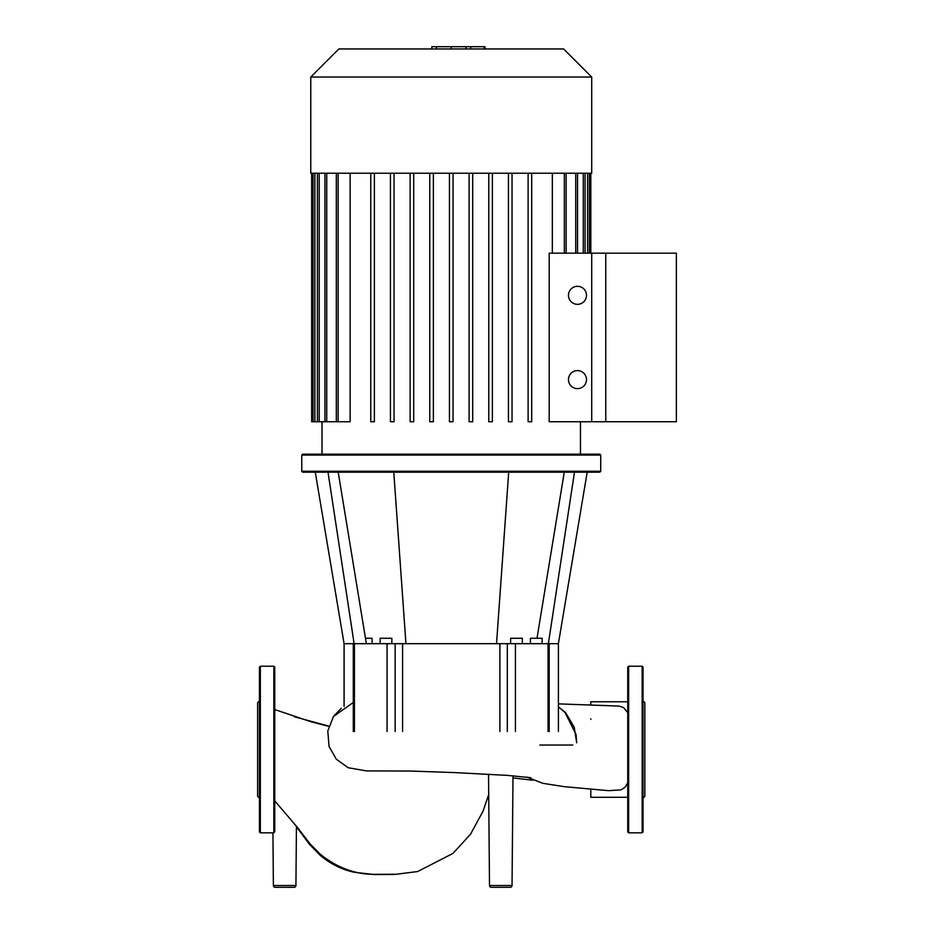 <?xml version="1.0" encoding="UTF-8"?>
<svg xmlns="http://www.w3.org/2000/svg" width="934" height="934" viewBox="0 0 934 934"><rect width="100%" height="100%" fill="white"/><g stroke="black" fill="none" stroke-linecap="round" stroke-linejoin="round"><path stroke-width="1.4" d="M676.368 421.748L591.712 421.748L591.712 253.184L676.368 253.184L676.368 421.748M310.765 77.043L310.765 173.222L591.712 173.222L591.712 77.043L563.622 48.953L338.867 48.953L310.765 77.043L591.712 77.043M322.02 454.169L322.02 421.748M580.458 454.169L580.458 421.748M549.192 421.748L549.192 253.184L605.769 253.184L605.769 421.748L549.192 421.748M552.344 173.222L552.344 253.184M311.664 173.222L311.664 421.748L350.133 421.748L350.133 173.222M586.482 295.319A9.001 9.001 0 0 1 577.481 304.332A9.001 9.001 0 0 1 568.467 295.319A9.001 9.001 0 0 1 577.481 286.318A9.001 9.001 0 0 1 586.482 295.319M586.482 379.613A9.001 9.001 0 0 1 577.481 388.614A9.001 9.001 0 0 1 568.467 379.613A9.001 9.001 0 0 1 577.481 370.6A9.001 9.001 0 0 1 586.482 379.613M374.382 173.222L374.382 421.748L370.775 421.748L370.775 173.222M394.043 173.222L394.043 421.748L390.435 421.748L390.435 173.222M413.715 173.222L413.715 421.748L410.108 421.748L410.108 173.222M433.376 173.222L433.376 421.748L429.768 421.748L429.768 173.222M449.441 173.222L449.441 421.748L453.037 421.748L453.037 173.222M469.101 173.222L469.101 421.748L472.709 421.748L472.709 173.222M488.774 173.222L488.774 421.748L492.37 421.748L492.37 173.222M508.435 173.222L508.435 421.748L512.042 421.748L512.042 173.222M528.107 173.222L528.107 421.748L531.703 421.748L531.703 173.222M431.812 48.953L431.812 46.7L470.678 46.7L470.678 48.953M466.008 46.7L466.008 48.953M470.678 46.7L484.162 46.7L484.162 48.953M484.162 46.7L484.979 46.7L484.979 48.953M488.529 774.251L489.498 885.514A1.798 1.798 0 0 0 491.296 887.3A1.798 1.798 0 0 1 489.498 885.514L512.042 885.514A1.798 1.798 0 0 1 510.244 887.3L491.296 887.3L510.244 887.3M273.382 885.514A1.798 1.798 0 0 0 275.18 887.3L294.128 887.3A1.798 1.798 0 0 0 295.926 885.514L273.382 885.514L272.926 832.824L260.341 832.824L260.341 666.234L259.442 667.133L259.442 831.925L260.341 832.824M572.799 745.028L539.84 745.028M590.813 719.39L590.813 718.806M526.823 777.088L542.888 783.322L564.206 786.661L608.454 790.666L620.947 789.884L625.15 787.234L627.741 782.727M627.741 712.63L623.527 707.54L618.845 706.069L558.404 703.874M627.741 797.297L590.813 797.297L590.813 789.265M590.813 705.088L590.813 701.761L627.741 701.761M600.725 471.273L599.826 472.172L302.663 472.172L301.764 471.273L301.764 455.068L302.663 454.169L599.826 454.169L600.725 455.068L600.725 471.273L301.764 471.273M391.86 643.678L391.86 638.272L380.15 638.272L380.15 643.678M542.105 643.678L542.105 638.272L530.407 638.272L530.407 643.678M510.618 643.678L510.618 638.272L522.328 638.272L522.328 643.678M372.082 643.678L372.082 638.272L365.474 638.272M301.764 455.068L600.725 455.068M354.418 731.52L354.418 643.678L344.086 643.678L315.272 472.172M328.009 472.172L354.126 643.678M338.213 472.172L366.362 643.678M393.774 472.172L405.951 643.678L387.061 643.678L387.061 731.52M508.703 472.172L496.526 643.678L405.951 643.678M574.48 472.172L548.363 643.678M587.206 472.172L558.392 643.678L548.06 643.678L548.06 731.52M564.276 472.172L537.003 638.272M354.418 643.678L387.061 643.678M515.416 731.52L515.416 643.678L496.526 643.678M515.416 643.678L548.06 643.678M274.748 831.925L274.748 667.133L273.849 666.234L260.341 666.234M259.442 798.15L257.632 796.352L257.632 702.707L259.442 700.897M642.148 666.234L642.148 832.824L628.64 832.824L627.741 831.925L627.741 667.133L628.64 666.234L642.148 666.234L643.047 667.133L643.047 749.523L643.047 694.803M643.047 798.15L644.845 796.352L644.845 702.707L643.047 700.897M642.148 832.824L643.047 831.925L643.047 749.523M583.283 173.222L583.283 253.184M587.603 173.222L587.603 253.184M575.741 173.222L575.741 253.184M314.875 173.222L314.875 421.748M319.206 173.222L319.206 421.748M326.737 173.222L326.737 421.748M338.131 173.222L338.131 421.748M564.346 173.222L564.346 253.184M451.274 46.7L451.274 48.953M436.482 46.7L436.482 48.953M499.888 643.678L499.888 731.52M507.325 731.52L507.325 643.678M402.589 731.52L402.589 643.678M395.164 643.678L395.164 731.52M273.849 832.824L273.849 666.234M628.64 832.824L628.64 666.234M585.081 253.184L585.081 173.222M589.401 253.184L589.401 173.222M590.813 173.222L590.813 253.184M577.539 253.184L577.539 173.222M566.144 253.184L566.144 173.222M324.939 173.222L324.939 421.748M317.397 173.222L317.397 421.748M313.077 173.222L313.077 421.748M336.333 173.222L336.333 421.748M513 775.792L512.042 885.514M294.327 716.74L328.85 726.162M296.44 826.777L309.399 844.243L320.619 855.731C331.091 864.3 342.498 869.846 354.827 872.368L374.394 874.539L395.432 874.446M488.704 794.589L483.03 811.214L470.467 834.307L452.943 853.442L417.685 871.527L396.378 874.247L376.005 874.329C356.134 874.738 337.618 868.106 320.479 854.423L310.146 843.986L297.024 826.94L274.748 800.893M274.748 709.56L311.396 721.889L328.791 726.36M512.976 777.917L532.812 780.24M333.625 716.25L341.295 708.299M296.44 826.193L295.926 885.514M558.404 706.898L565.841 713.027L574.2 727.224L576.71 742.787L576.068 734.509L564.731 711.871L558.404 706.898M530.699 777.672L507.255 775.383L454.484 772.581L410.026 771.029L366.35 770.9L348.125 767.725L336.322 759.202L329.048 746.511L327.787 730.983L333.473 716.471L353.297 702.496M344.086 706.408L344.086 643.678M558.404 731.52L558.404 643.678M353.297 643.678L353.297 731.52M549.192 643.678L549.192 731.52"/></g></svg>
